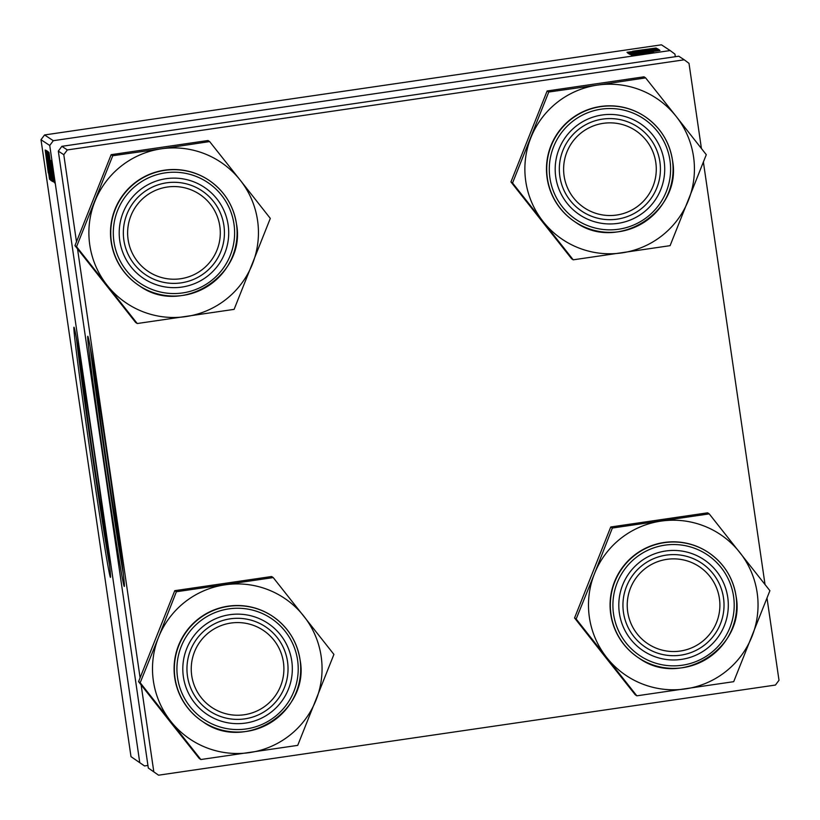 <?xml version="1.0" encoding="UTF-8"?>
<svg xmlns="http://www.w3.org/2000/svg" width="820" height="820" viewBox="0 0 820 820"><rect width="100%" height="100%" fill="white"/><g stroke="black" fill="none" stroke-linecap="round" stroke-linejoin="round"><path stroke-width="1.23" d="M94.905 375.14A88.304 1.384 -98.3 0 0 106.159 460.102A88.304 1.384 -98.3 0 0 120.038 547.165M108.271 462.828A126.382 1.988 -98.3 0 0 87.771 336.303A126.382 1.988 -98.3 0 0 103.822 459.907A126.382 1.988 -98.3 0 0 124.322 586.423A126.382 1.988 -98.3 0 0 108.271 462.828M90.333 348.008A126.382 1.988 -98.3 0 0 105.493 459.661A126.382 1.988 -98.3 0 0 123.42 574.482M106.21 538.074A88.304 1.384 81.7 0 1 92.332 451.01A88.304 1.384 81.7 0 1 81.067 366.048M94.433 453.726A126.382 1.988 -98.3 0 0 73.944 327.211A126.382 1.988 -98.3 0 0 89.995 450.815A126.382 1.988 -98.3 0 0 110.485 577.331A126.382 1.988 -98.3 0 0 94.433 453.726M76.506 338.906A126.382 1.988 -98.3 0 0 91.666 450.569A126.382 1.988 -98.3 0 0 109.593 565.39M631.42 55.227L635.602 54.622L631.42 55.227M631.779 55.463L635.961 54.858L631.779 55.463M629.432 54.222L659.413 49.887L629.432 54.222M630.518 54.632L659.946 50.532L630.518 54.632M629.411 53.905L658.603 49.651L629.411 53.905M628.54 53.331L657.947 49.221L628.54 53.331M632.712 51.209L656.123 48.021L632.712 51.25M627.402 52.582L656.943 48.564L627.402 52.582M53.29 140.691L670.165 50.553L661.443 44.813L44.557 134.951L53.29 140.691L49.733 145.468L41 139.728L44.557 134.951M626.982 52.306L656.4 48.206L626.982 52.306M627.741 53.115L657.722 48.759L627.741 53.115M628.571 53.659L658.552 49.313L628.571 53.659M637.868 53.987L652.812 51.937L637.868 54.038M630.221 54.438L659.464 50.215L630.221 54.438M631.646 55.678L653.663 52.49L631.646 55.678M631.574 55.329L653.314 52.265L631.574 55.329M632.281 55.791L636.463 55.186L632.281 55.791M675.321 56.703L674.942 54.12L670.165 50.553M144.504 765.941L130.995 756.645L144.504 765.941L147.928 765.439M53.966 182.163L53.31 177.971L53.915 182.132M54.325 182.409L53.679 178.207L54.325 182.409M52.418 181.486L48.093 151.587L52.418 181.486M53.064 181.579L48.995 152.52L53.064 181.579M51.957 180.851L47.581 151.587L51.957 180.851M51.086 180.277L46.689 151.003L51.086 180.277M48.308 172.979L45.182 150.009L48.359 172.969M49.948 179.529L45.725 150.367L49.948 179.529M139.728 762.385L49.733 145.468M130.995 756.645L41 139.728M49.528 179.252L45.449 150.193L49.528 179.252M50.727 180.379L46.391 150.47L50.727 180.379M51.557 180.923L47.232 151.023L51.557 180.923M52.603 175.121L50.614 160.433L52.654 175.111M52.767 181.384L48.441 152.161L52.767 181.384M54.622 182.942L51.465 160.997L54.622 182.942M54.12 182.265L51.106 160.761L54.069 182.235M54.827 182.737L54.171 178.534L54.827 182.737M67.343 149.927L684.228 59.798L678.755 56.201L61.869 146.329L67.343 149.927L63.786 154.703L58.312 151.105L61.869 146.329M158.557 775.187L148.307 768.022L158.557 775.187L775.443 685.048L779 680.272L767.018 598.139M765.029 584.496L703.406 162.135M701.418 148.492L689.005 63.355L684.228 59.798M153.781 771.62L141.132 684.925M140.087 677.72L77.531 248.911M76.475 241.715L63.786 154.703M148.307 768.022L58.312 151.105M46.771 159.326L48.103 168.038L46.771 159.326M48.093 157.594L51.065 177.52L48.093 157.594M48.124 155.031L49.518 164.164L48.318 155M49.907 167.516L51.424 177.407L50.122 167.485M50.307 161.663L51.65 170.365L50.307 161.663M49.179 155.564L52.254 177.96M49.282 156.169L48.985 155.595M50.461 164.082L49.2 156.189M52.244 177.96L50.409 164.082M48.954 158.157L51.926 178.083L48.954 158.157M51.844 163.641L54.243 180.287L51.926 163.631M647.164 49.487L638.442 50.707L647.164 49.487M651.797 50.215L631.995 53.167L651.797 50.215M655.108 50.092L645.986 51.404L655.108 50.092M642.562 51.896L632.681 53.31L642.562 51.896M650.711 51.814L641.988 53.033L650.711 51.814M655.969 50.655L633.542 53.884L655.969 50.655M652.659 50.778L632.855 53.73L652.659 50.778M651.008 52.88L634.301 55.288L651.018 52.962M170.744 721.272A84.788 84.767 -56.7 0 1 158.506 637.376L140.179 682.711L200.849 759.525L297.721 745.37L333.914 654.401L273.234 577.587L176.372 591.743L158.506 637.376A84.788 84.767 -56.7 0 1 303.81 616.148A84.788 84.767 -56.7 0 1 249.516 752.606A84.788 84.767 123.3 0 1 170.744 721.272M183.383 676.818A54.766 54.755 -56.7 0 1 229.661 614.713A54.766 54.755 -56.7 0 1 291.756 660.981A54.766 54.755 -56.7 0 1 245.477 723.086A54.766 54.755 -56.7 0 1 183.383 676.818M287.512 661.545A50.553 50.543 123.3 0 0 210.35 626.213A50.553 50.543 123.3 0 0 209.725 711.094A50.553 50.543 123.3 0 0 287.512 661.545M174.752 677.843A63.191 63.181 123.3 0 0 202.56 721.508L202.806 721.672A63.191 63.181 -56.7 0 1 203.596 615.574A63.191 63.181 -56.7 0 1 300.048 659.741A63.191 63.181 -56.7 0 1 202.806 721.672C245.067 752.75 310.329 711.176 300.048 659.741C297.004 641.22 287.738 626.664 272.24 616.066L271.994 615.902A63.191 63.181 123.3 0 0 174.752 677.843M200.849 759.525L199.239 758.469L168.674 719.909L138.57 681.645L140.179 682.711M138.57 681.645L174.762 590.677L176.372 591.743M174.762 590.677L271.625 576.521L273.234 577.587M191.255 670.145A46.34 46.33 123.3 0 0 238.804 715.224A46.34 46.33 123.3 0 0 283.884 667.654A46.34 46.33 123.3 0 0 236.334 622.585A46.34 46.33 123.3 0 0 191.255 670.145M288.025 667.49A50.553 50.543 -56.7 0 1 209.725 711.094A50.553 50.543 -56.7 0 1 212.913 624.686A50.553 50.543 -56.7 0 1 288.025 667.49M628.817 617.255A46.34 46.33 123.3 0 0 685.602 649.942A46.34 46.33 123.3 0 0 718.299 593.147A46.34 46.33 123.3 0 0 661.504 560.46A46.34 46.33 123.3 0 0 628.817 617.255M722.287 591.999A50.553 50.543 -56.7 0 1 645.709 647.39A50.553 50.543 -56.7 0 1 643.864 564.191A50.553 50.543 -56.7 0 1 722.287 591.999M606.728 657.568A84.788 84.767 -56.7 0 1 594.49 573.672L576.163 619.008L636.832 695.821L733.705 681.676L769.898 590.697L709.228 513.884L612.355 528.039L594.49 573.672A84.788 84.767 -56.7 0 1 739.794 552.444A84.788 84.767 -56.7 0 1 685.499 688.902A84.788 84.767 123.3 0 1 606.728 657.568M619.366 613.114A54.766 54.755 -56.7 0 1 665.645 551.009A54.766 54.755 -56.7 0 1 727.74 597.288A54.766 54.755 -56.7 0 1 681.461 659.393A54.766 54.755 -56.7 0 1 619.366 613.114M723.496 597.841A50.553 50.543 123.3 0 0 646.334 562.52A50.553 50.543 123.3 0 0 645.709 647.39A50.553 50.543 123.3 0 0 723.496 597.841M610.736 614.139A63.191 63.181 123.3 0 0 638.544 657.814L638.79 657.978A63.191 63.181 -56.7 0 1 639.579 551.88A63.191 63.181 -56.7 0 1 736.032 596.037A63.191 63.181 -56.7 0 1 638.79 657.978C681.051 689.046 746.313 647.472 736.032 596.037C732.988 577.516 723.722 562.961 708.224 552.372L707.978 552.208A63.191 63.181 123.3 0 0 610.736 614.139M636.832 695.821L635.223 694.765L604.658 656.205L574.553 617.952L576.163 619.008M574.553 617.952L610.746 526.983L612.355 528.039M610.746 526.983L707.609 512.828L709.228 513.884M218.704 220.836A46.34 46.33 123.3 0 0 161.919 188.149A46.34 46.33 123.3 0 0 129.222 244.954A46.34 46.33 123.3 0 0 186.007 277.632A46.34 46.33 123.3 0 0 218.704 220.836M125.081 246A50.553 50.543 -56.7 0 1 201.659 190.599A50.553 50.543 -56.7 0 1 203.503 273.798A50.553 50.543 -56.7 0 1 125.081 246M137.248 323.521L135.628 322.455L74.958 245.641L111.151 154.672L112.76 155.728L76.567 246.697L137.248 323.521L234.11 309.365L270.303 218.397L240.198 180.133A84.788 84.767 -56.7 0 1 185.904 316.592A84.788 84.767 -56.7 0 1 94.894 201.361A84.788 84.767 -56.7 0 1 161.427 148.799L112.76 155.728M228.144 224.977A54.766 54.755 -56.7 0 1 181.866 287.082A54.766 54.755 -56.7 0 1 119.781 240.813A54.766 54.755 -56.7 0 1 166.06 178.698A54.766 54.755 -56.7 0 1 228.144 224.977M123.871 240.147A50.553 50.543 123.3 0 0 201.033 275.479A50.553 50.543 123.3 0 0 201.659 190.599A50.553 50.543 123.3 0 0 123.871 240.147M208.382 179.898A63.191 63.181 123.3 0 0 111.151 241.828A63.191 63.181 123.3 0 0 138.949 285.503L139.205 285.667A63.191 63.181 -56.7 0 1 139.984 179.57A63.191 63.181 -56.7 0 1 236.437 223.727A63.191 63.181 -56.7 0 1 139.205 285.667C181.456 316.735 246.728 275.161 236.437 223.727C233.392 205.205 224.126 190.65 208.639 180.062L208.382 179.898M111.151 154.672L208.024 140.517L209.633 141.573L161.427 148.799A84.788 84.767 123.3 0 1 240.198 180.133L209.633 141.573M74.958 245.641L76.567 246.697M656.266 167.946A46.34 46.33 123.3 0 0 608.707 122.867A46.34 46.33 123.3 0 0 563.627 170.437A46.34 46.33 123.3 0 0 611.187 215.516A46.34 46.33 123.3 0 0 656.266 167.946M559.342 170.498A50.553 50.543 -56.7 0 1 637.652 126.895A50.553 50.543 -56.7 0 1 634.454 213.302A50.553 50.543 -56.7 0 1 559.342 170.498M573.231 259.817L571.612 258.761L510.942 181.937L547.135 90.969L548.754 92.024L512.551 182.993L573.231 259.817L670.094 245.662L706.286 154.693L676.182 116.43A84.788 84.767 -56.7 0 1 621.888 252.888A84.788 84.767 -56.7 0 1 530.878 137.668A84.788 84.767 -56.7 0 1 597.411 85.106L548.754 92.024M664.139 161.273A54.766 54.755 -56.7 0 1 617.849 223.378A54.766 54.755 -56.7 0 1 555.765 177.11A54.766 54.755 -56.7 0 1 602.044 115.005A54.766 54.755 -56.7 0 1 664.139 161.273M559.855 176.454A50.553 50.543 123.3 0 0 637.027 211.775A50.553 50.543 123.3 0 0 637.652 126.895A50.553 50.543 123.3 0 0 559.855 176.454M644.366 116.194A63.191 63.181 123.3 0 0 547.135 178.135A63.191 63.181 123.3 0 0 574.933 221.8L575.189 221.964A63.191 63.181 -56.7 0 1 575.968 115.866A63.191 63.181 -56.7 0 1 672.431 160.023A63.191 63.181 -56.7 0 1 575.189 221.964C617.439 253.042 682.711 211.457 672.431 160.023C669.386 141.511 660.11 126.946 644.622 116.358L644.366 116.194M547.135 90.969L644.007 76.813L645.617 77.879L597.411 85.106A84.788 84.767 123.3 0 1 676.182 116.43L645.617 77.879M510.942 181.937L512.551 182.993M177.55 677.668A60.67 60.649 123.3 0 0 246.328 728.929A60.67 60.649 123.3 0 0 297.588 660.131A60.67 60.649 123.3 0 0 228.811 608.881A60.67 60.649 123.3 0 0 177.55 677.668M613.534 613.975A60.67 60.649 123.3 0 0 682.312 665.225A60.67 60.649 123.3 0 0 733.572 596.427A60.67 60.649 123.3 0 0 664.794 545.177A60.67 60.649 123.3 0 0 613.534 613.975M233.987 224.126A60.67 60.649 123.3 0 0 165.209 172.866A60.67 60.649 123.3 0 0 113.939 241.664A60.67 60.649 123.3 0 0 182.716 292.914A60.67 60.649 123.3 0 0 233.987 224.126M669.971 160.423A60.67 60.649 123.3 0 0 601.193 109.162A60.67 60.649 123.3 0 0 549.923 177.96A60.67 60.649 123.3 0 0 618.7 229.21A60.67 60.649 123.3 0 0 669.971 160.423"/></g></svg>
